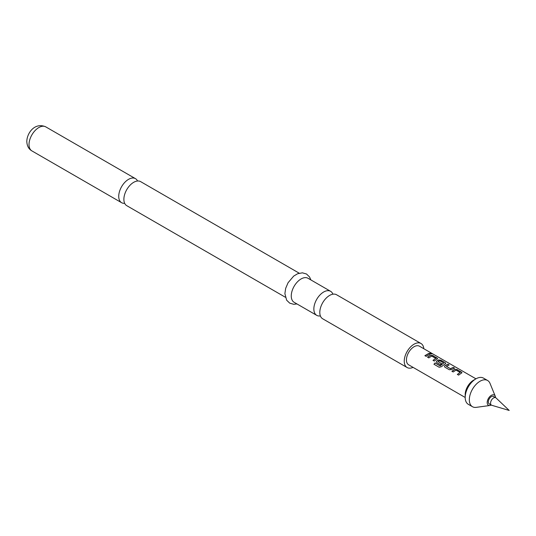 <?xml version="1.0" encoding="UTF-8"?>
<svg xmlns="http://www.w3.org/2000/svg" width="536" height="536" viewBox="0 0 536 536"><rect width="100%" height="100%" fill="white"/><g stroke="black" fill="none" stroke-linecap="round" stroke-linejoin="round"><path stroke-width="0.8" d="M430.167 353.693C429.658 353.063 430.113 353.057 431.54 353.68L431.601 353.526C432.137 354.041 431.674 354.048 430.207 353.539C429.711 352.909 430.173 352.909 431.601 353.526L431.922 353.861M137.564 181.007A13.876 8.013 120 0 0 135.481 178.662A13.876 8.013 120 0 0 128.546 179.346A13.876 8.013 120 0 0 118.731 196.344A13.876 8.013 120 0 0 121.605 202.695A13.876 8.013 120 0 0 124.674 203.325M320.374 315.905A13.876 8.013 -60 0 1 316.729 315.349A13.876 8.013 -60 0 1 313.855 308.997A13.876 8.013 -60 0 1 323.67 291.999A13.876 8.013 -60 0 1 330.605 291.316A13.876 8.013 -60 0 1 332.91 294.19M495.519 397.598A5.889 3.397 120 0 0 495.251 396.184L490.031 383.421A15.135 8.737 120 0 0 487.599 380.493L483.465 378.108A15.135 8.737 120 0 0 475.901 378.858L473.523 380.232A11.772 6.801 120 0 0 465.194 394.657L465.194 397.397A15.135 8.737 120 0 0 468.33 404.332L472.464 406.717A15.135 8.737 120 0 0 476.209 407.36L489.877 405.497A5.889 3.397 120 0 0 491.231 405.028M475.901 378.858A15.135 8.737 120 0 0 465.194 397.397M487.599 380.493A15.135 8.737 120 0 0 475.935 384.553A15.135 8.737 120 0 0 469.328 399.782A15.135 8.737 120 0 0 472.464 406.717M495.251 396.184A5.889 3.397 120 0 0 490.608 395.856A5.889 3.397 120 0 0 487.197 402.549A5.889 3.397 120 0 0 489.877 405.497M495.74 397.725L493.502 396.432A4.288 2.479 120 0 0 490.199 397.585A4.288 2.479 120 0 0 488.33 401.9A4.288 2.479 120 0 0 489.214 403.863L491.452 405.156A4.288 2.479 120 0 0 491.767 405.29L509.2 410.449L496.014 397.926A4.288 2.479 120 0 0 495.74 397.725A4.288 2.479 120 0 0 492.437 398.871A4.288 2.479 120 0 0 490.567 403.193A4.288 2.479 120 0 0 491.452 405.156M285.353 297.232L126.757 205.67A13.876 8.013 -60 0 1 123.883 199.312A13.876 8.013 -60 0 1 133.692 182.32A13.876 8.013 -60 0 1 140.633 181.63L299.229 273.199M413.048 367.368A13.876 8.013 -60 0 1 407.119 367.535A13.876 8.013 -60 0 1 404.245 361.177A13.876 8.013 -60 0 1 410.301 347.214A13.876 8.013 -60 0 1 420.995 343.496A13.876 8.013 -60 0 1 423.815 348.722M407.119 367.535L322.679 318.779A13.876 8.013 -60 0 1 319.804 312.428A13.876 8.013 -60 0 1 329.613 295.437A13.876 8.013 -60 0 1 336.554 294.746L420.995 343.496M316.729 315.349L294.13 302.304A13.876 8.013 -60 0 1 291.262 295.946A13.876 8.013 -60 0 1 297.319 281.983A13.876 8.013 -60 0 1 308.006 278.264L330.605 291.316M454.809 369.317L457.128 369.579L461.985 372.708L458.615 375.113L457.369 374.396L460.096 372.453L456.056 370.121L453.161 371.971L451.915 371.247L454.809 369.317L457.128 369.579M457.402 374.51L460.096 372.453M444.96 367.234L444.478 366.57L444.94 365.639L447.841 364.219L449.094 364.942L446.361 366.349L450.394 368.681L453.295 367.368L454.541 368.091L451.64 369.512L449.336 369.76L444.96 367.234M446.361 366.242L450.394 368.681M440.002 365.787L443.721 362.999L439.688 360.668L438.106 361.586L441.651 363.636L440.425 364.614L436.847 362.55L436.364 361.887L436.827 360.956L438.575 359.944L440.894 360.205L445.262 362.731L445.275 363.81L441.396 366.711L439.198 367.267L433.952 364.239L435.065 362.932L440.163 365.746M440.21 365.853L443.721 362.999M438.106 361.478L441.664 363.763M445.751 363.334L445.275 363.81M430.455 355.254L432.773 355.522L437.631 358.651L434.267 361.056L433.014 360.339L435.741 358.396L431.708 356.065L428.813 357.907L427.56 357.19L430.455 355.254L432.773 355.522M433.048 360.453L435.741 358.396M428.941 353.311L430.194 354.028L426.147 356.366L424.901 355.649L428.941 353.311L430.16 354.182M430.207 353.539L429.912 353.144M465.194 397.471L408.673 364.835A10.767 6.218 -60 0 1 406.442 359.911A10.767 6.218 -60 0 1 411.146 349.077A10.767 6.218 -60 0 1 419.44 346.196L475.961 378.825M424.934 355.763L428.914 353.459M427.594 357.304L430.442 355.402M432.74 355.67L437.142 358.041M437.115 358.195L437.604 358.731M434.019 364.319L435.065 362.932M435.111 363.033L440.049 365.88M436.378 361.941L436.84 361.083L438.562 360.085L440.86 360.36L445.262 362.731M445.228 362.879L445.724 363.415M444.498 366.631L444.94 365.639M450.408 368.808L453.295 367.368M453.262 367.522L454.515 368.239M444.954 365.766L447.841 364.219M447.808 364.373L449.061 365.09M451.949 371.361L454.796 369.458M457.094 369.733L461.496 372.105M461.463 372.252L461.958 372.788M29.018 144.546A13.876 8.013 -60 0 1 35.075 130.583A13.876 8.013 -60 0 1 45.768 126.865C34.981 122.061 26.981 132.848 26.8 141.457C27.014 145.926 28.71 149.068 31.892 150.897A13.876 8.013 -60 0 1 29.018 144.546M135.481 178.662L45.768 126.865M310.846 279.906L309.594 277.005L306.512 274.003L302.384 272.831L297.668 273.722L293.701 276.087L288.067 282.733L285.675 288.335L284.891 293.607L286.633 300.18L289.721 303.155L293.721 304.301L296.971 303.939M121.605 202.695L31.892 150.897"/></g></svg>

